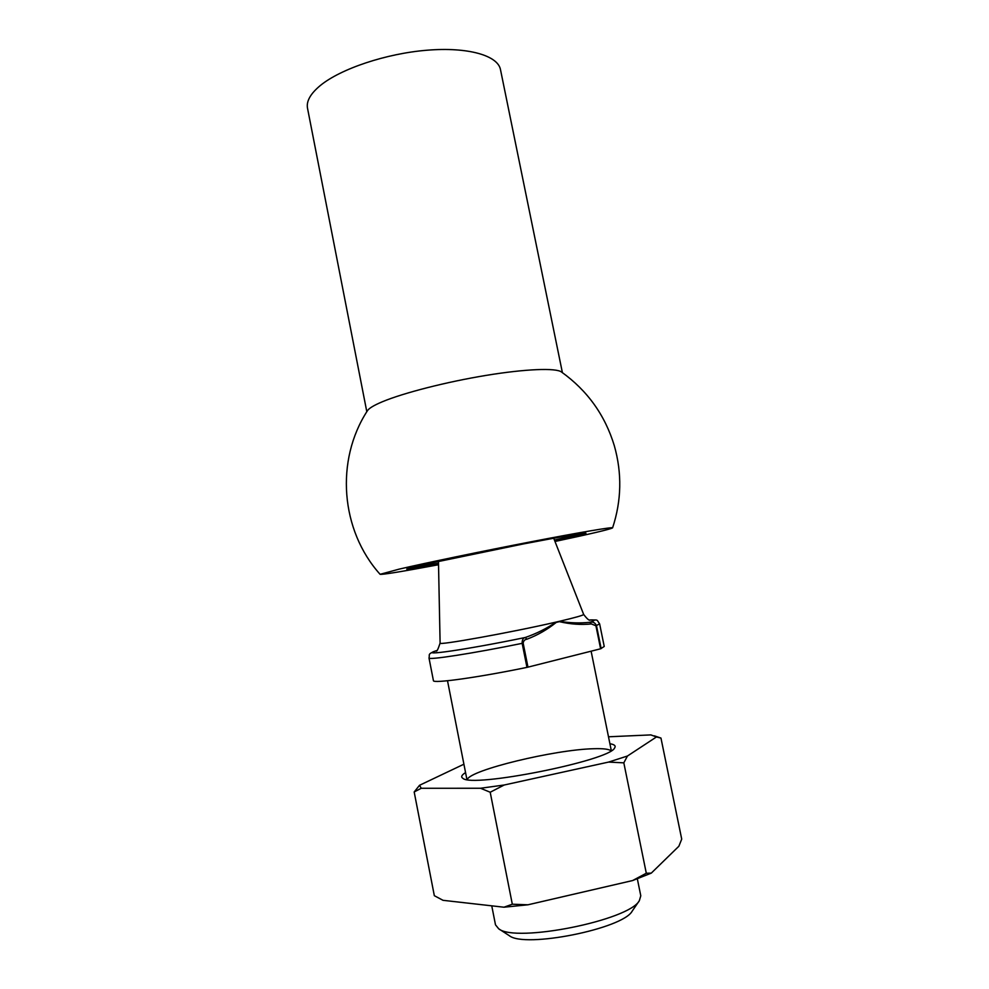 <?xml version="1.0" encoding="UTF-8"?>
<svg xmlns="http://www.w3.org/2000/svg" width="989" height="989" viewBox="0 0 989 989"><rect width="100%" height="100%" fill="white"/><g stroke="black" fill="none" stroke-linecap="round" stroke-linejoin="round"><path stroke-width="1.48" d="M595.922 625.765L599.631 623.874L604.23 646.472L600.607 648.784L595.922 625.765L591.397 623.948C581.025 624.999 570.369 624.232 559.403 621.661L559.354 621.327C570.121 623.021 580.283 623.342 589.815 622.291C592.868 621.537 595.094 622.65 596.478 625.617L601.164 648.611M559.403 621.661L556.275 622.39C547.251 629.622 537.46 635.235 526.877 639.228C524.788 639.487 523.552 640.785 523.156 643.134L527.965 667.142L600.607 648.784M527.965 667.142L526.964 667.377C477.502 677.601 432.329 683.782 433.417 680.605L428.991 657.969C427.755 660.38 472.73 653.469 522.155 643.345C522.044 639.92 523.107 637.967 525.307 637.485C536.495 633.59 546.781 628.46 556.152 622.069L559.354 621.327C575.586 617.519 583.683 615.207 583.646 614.404C587.107 618.978 589.308 620.857 590.248 620.041M632.453 910.733L632.194 911.116C623.008 928.758 524.566 948.426 509.31 935.681L508.927 935.421M637.336 878.825L640.785 895.787L639.351 900.67C629.288 920.376 515.541 943.11 498.691 928.782L495.489 924.826L491.756 905.825M591.397 623.948L589.815 622.291C595.551 620.375 595.625 619.609 590.037 619.979M556.275 622.39L556.152 622.069C511.61 632.404 436.532 645.891 440.105 643.085C437.979 649.563 436.668 652.134 436.174 650.824M526.877 639.228L525.307 637.485C466.375 649.699 417.061 656.745 436.347 650.688M366.808 411.721L307.505 108.172C306.207 101.249 310.484 93.695 320.325 85.511C340.673 68.81 386.044 53.542 427.063 50.216C468.156 46.817 497.9 55.557 500.483 69.613L562.395 372.63M554.99 541.478C591.076 533.8 610.275 529.263 612.599 527.854C613.081 526.754 580.691 532.206 531.662 541.663C482.719 551.108 426.024 562.877 399.16 569.132L380.097 574.312C340.537 530.289 335.098 460.466 367.352 410.855C368.81 408.37 373.817 405.342 382.347 401.757C403.413 392.93 446.645 381.853 486.291 375.363C525.987 368.848 556.189 367.772 561.554 372.037C587.441 390.63 605.033 415.17 614.305 445.668C622.118 473.237 621.549 500.632 612.599 527.842M380.097 574.312C382.792 574.72 402.263 571.531 438.523 564.744M438.51 564.15L406.751 569.034L422.241 564.88L523.206 543.975C562.543 536.446 583.473 532.861 585.97 533.219L554.767 540.909M409.805 567.946L438.498 563.236M554.446 540.068L582.731 533.392M414.181 791.966L434.332 895.7L443.035 900.324L503.957 907.21L527.941 904.799L632.601 880.556L651.281 873.126L678.874 846.238L681.718 839.129L660.961 738.066L656.461 736.953L627.434 756.029L623.824 762.84L608.569 762.086L504.205 785.006L490.198 792.238L480.518 788.258L421.24 788.27L414.181 791.966L419.534 785.291L463.915 764.2M632.601 880.556L646.299 873.238L651.281 873.126M503.957 907.21L512.314 904.218L527.941 904.799M490.198 792.238L512.314 904.218M623.824 762.84L646.299 873.238M608.495 736.793L650.849 734.901L656.461 736.953M654.335 735.841L660.961 738.066M609.904 743.74C614.466 744.47 616.048 745.867 614.639 747.919C610.262 760.516 471.679 788.208 462.79 778.256C460.713 776.909 461.628 775.017 465.559 772.594M419.534 785.291L421.24 788.27M480.518 788.258L504.205 785.006M608.569 762.086L627.434 756.029M611.017 750.836C609.014 749.106 603.179 748.413 593.511 748.735C554.99 749.563 469.911 770.048 467.265 779.567M526.964 667.377L522.155 643.345L523.156 643.134M436.433 650.626C426.605 654.298 430.141 654.508 428.991 657.969M632.194 911.116L639.351 900.67M509.31 935.681L498.691 928.782M447.51 680.753L466.919 779.517M591.113 651.182L611.313 750.663M438.461 561.27L440.105 643.085M553.716 538.239L583.646 614.404M599.631 623.874C596.107 619.139 599.013 620.091 589.926 619.955"/></g></svg>
